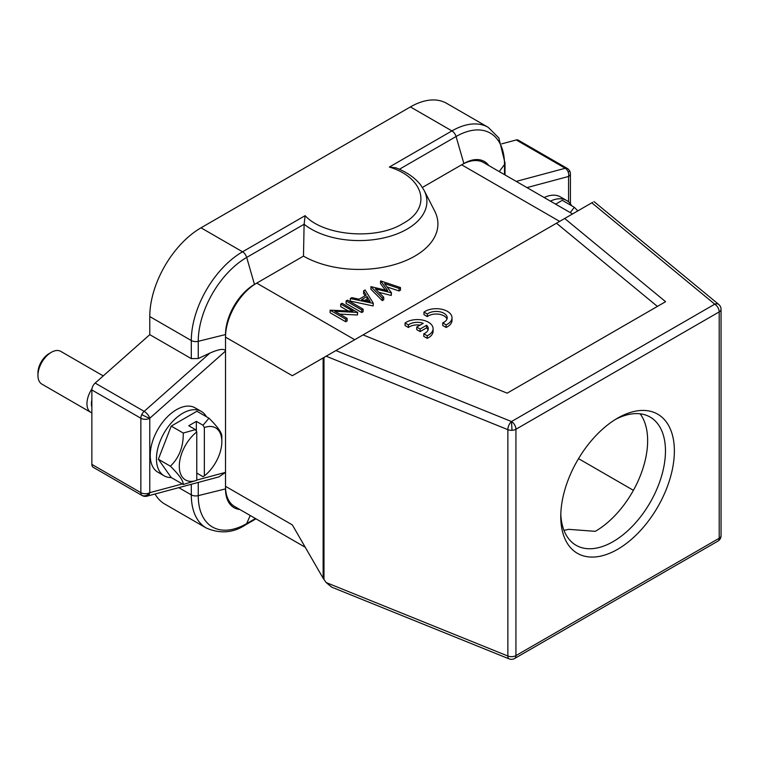 <?xml version="1.0" encoding="UTF-8"?>
<svg xmlns="http://www.w3.org/2000/svg" width="759" height="759" viewBox="0 0 759 759"><rect width="100%" height="100%" fill="white"/><g stroke="black" fill="none" stroke-linecap="round" stroke-linejoin="round"><path stroke-width="1.14" d="M423.968 312.091L427.336 314.036A11.005 6.357 180 0 1 439.622 311.75A11.005 6.357 180 0 1 447.203 317.793A11.005 6.357 180 0 1 444.309 322.082L442.715 322.907L446.112 324.871A15.749 9.099 0 0 0 452.013 317.784A15.749 9.099 0 0 0 442.725 309.492A15.749 9.099 0 0 0 425.818 310.972L423.968 312.091L423.968 314.662L427.336 316.607A11.005 6.357 180 0 1 438.541 314.16A11.005 6.357 180 0 1 446.975 319.074M442.715 322.907L442.715 325.488L446.112 327.452A15.749 9.099 0 0 0 452.013 320.355L452.013 317.784M556.48 223.222L564.677 218.488L665.586 301.693L507.173 393.153L363.058 334.89L556.48 223.222L657.398 306.427M416.738 327.082L420.116 329.026L426.586 325.288A11.005 6.357 180 0 1 428.285 328.685A11.005 6.357 180 0 1 423.797 333.808L427.203 335.772A15.749 9.099 0 0 0 433.095 328.675A15.749 9.099 0 0 0 423.816 320.383A15.749 9.099 0 0 0 406.909 321.863L405.059 322.992L408.418 324.928A11.005 6.357 180 0 1 423.218 323.334L416.738 327.082L416.738 329.653L420.116 331.598L426.586 327.86A11.005 6.357 180 0 1 428.057 329.975M405.059 322.992L405.059 325.564L408.418 327.499A11.005 6.357 180 0 1 420.125 325.127M423.797 333.808L423.797 336.379L427.203 338.343A15.749 9.099 0 0 0 433.095 331.247L433.095 328.675M617.57 549.345A80.331 46.384 -60 0 1 560.768 516.547A80.331 46.384 -60 0 1 617.57 418.162L617.57 418.162A80.331 46.384 -60 0 1 674.371 450.96A80.331 46.384 -60 0 1 617.57 549.345M560.806 513.89A74.031 42.741 120 0 0 576.1 545.294A74.031 42.741 120 0 0 613.111 541.622A74.031 42.741 120 0 0 661.478 476.386A74.031 42.741 120 0 0 650.131 417.061A74.031 42.741 120 0 0 615.293 419.528M563.946 530.323A74.031 42.741 120 0 0 568.557 529.336L595.293 531.338A74.031 42.741 120 0 0 640.871 474.309A74.031 42.741 120 0 0 640.131 413.807M577.827 210.898L574.297 207.283L562.267 200.329L555.635 204.152M574.297 207.283L570.265 212.596M196.78 473.075L203.032 476.69L204.351 475.902A30.085 17.372 120 0 0 221.837 441.634L221.837 436.491C222.083 433.038 217.795 426.938 208.972 418.2L196.942 411.245L171.221 426.103L158.356 459.242L171.221 477.544L183.251 484.489L196.78 480.276L196.78 431.928A30.085 17.372 120 0 0 179.295 466.197A30.085 17.372 120 0 0 196.78 480.276M208.972 418.2L203.032 425.239L196.334 421.378L188.754 425.752L195.452 429.613L183.251 433.047C183.498 446.615 179.209 457.668 170.395 466.197C179.152 474.849 183.431 480.95 183.251 484.489M171.221 426.103L183.251 433.047M158.356 459.242L170.395 466.197M195.452 429.613L196.78 431.928M196.334 431.15L196.334 421.378M204.351 475.902L204.351 427.554L203.032 425.239M221.837 441.634A30.085 17.372 120 0 0 204.351 427.554M206.382 416.7A37.172 21.461 120 0 0 201.334 411.435A37.172 21.461 120 0 0 172.682 421.387A37.172 21.461 120 0 0 156.458 458.797A37.172 21.461 120 0 0 164.153 475.817A37.172 21.461 120 0 0 171.24 477.553M201.334 411.435L195.091 407.83A37.172 21.461 120 0 0 166.449 417.792A37.172 21.461 120 0 0 150.225 455.201A37.172 21.461 120 0 0 157.919 472.221L164.153 475.817M340.715 304.055L342.119 303.249L357.423 312.423L334.842 311.285L347.119 318.372L345.715 319.178L330.127 310.175L352.963 311.133L340.715 304.055L340.715 306.636L348.077 310.886M357.707 312.253L357.423 314.994L339.728 314.103M357.423 312.423L357.423 314.994M347.119 318.372L347.119 320.943L345.715 321.75L330.127 312.746L330.127 310.175M345.715 319.178L345.715 321.75M347.518 300.137L363.106 309.141L361.711 309.947L346.113 300.943L347.518 300.137M363.106 309.141L363.106 311.712L361.711 312.518L346.113 303.515L346.113 300.943M361.711 309.947L361.711 312.518M368.352 301.152L367.052 299.046L364.728 300.384M367.052 296.475L361.474 299.691L370.183 301.541L367.052 296.475L367.052 299.046M363.58 290.858L365.107 289.976L373.305 303.249L373.105 305.943L350.316 301.095L350.316 298.524L351.834 297.642L359.14 299.198L366.208 295.118L363.58 290.858L363.58 293.429L365.041 295.792M373.105 303.363L350.316 298.524M373.305 303.249L373.105 305.943M380.752 280.944L400.496 287.557L399.044 288.392L384.557 283.553L391.454 292.775L375.439 288.904L383.731 297.234L382.299 298.059L370.914 286.627L387.726 290.688L380.752 280.944M400.496 287.557L400.496 290.128L399.044 290.963L387.128 286.978M399.044 288.392L399.044 290.963M391.454 292.775L391.255 295.46L378.855 292.338M391.255 292.889L391.255 295.46M383.731 297.234L383.731 299.805L382.299 300.63L370.914 289.198L370.914 286.627M382.299 298.059L382.299 300.63M385.373 290.099L380.553 283.638L380.553 281.067M509.156 658.888A6.3 6.3 0 0 0 514.63 658.489A6.3 3.634 60 0 0 515.864 656.45A6.3 3.634 60 0 0 515.93 655.605L515.93 429.252L719.2 311.892L719.2 538.245L515.93 655.605A6.3 3.634 0 0 1 507.866 656.013A6.3 2.951 112 0 0 508.919 658.784A6.3 2.951 112 0 0 509.118 658.878L331.683 587.143L326.142 582.551L323.135 578.244L323.135 357.935L323.979 357.451L292.338 375.714L225.508 337.138A44.107 25.464 -60 0 1 256.703 283.116L254.474 284.407A40.958 23.643 -60 0 0 225.508 334.567L225.508 472.373L218.924 476.889L146.952 496.177A6.3 4.459 75 0 0 149.779 492.667L149.779 418.247A6.3 3.634 180 0 1 140.861 418.247A6.3 3.634 -60 0 1 141.781 414.585A6.3 0.674 25.7 0 0 149.779 418.247L225.508 351.085C224.522 348.343 219.323 348.998 209.92 353.068L198.251 358.533L191.306 358.627L191.306 340.535A6.3 3.634 -0 0 0 198.251 341.313A68.5 39.544 -60 0 1 246.684 257.424L254.474 284.407M721.05 309.321A6.3 6.3 0 0 0 718.754 304.463A6.3 4.212 129.5 0 0 718.403 304.207A6.3 4.212 129.5 0 0 714.75 304.179A6.3 3.634 -120 0 1 719.143 310.972A6.3 3.634 -120 0 1 719.2 311.892A6.3 3.634 0 0 0 721.05 309.321L721.05 535.674A6.3 3.634 0 0 1 721.022 535.996A6.3 5.123 8.6 0 1 720.984 536.622A6.3 6.3 0 0 0 721.05 535.674M363.058 334.89L323.979 357.451L323.979 579.544M326.142 582.551L507.866 656.013L507.866 429.66A6.3 2.951 -68 0 1 511.481 421.539A6.3 3.634 60 0 1 515.93 429.252A6.3 3.634 -0 0 1 512.021 430.306L511.481 421.539L714.75 304.179L591.821 202.814L592.675 202.321M564.677 218.488L591.821 202.814M239.778 509.479A40.958 23.643 -60 0 1 225.508 488.9L225.508 486.32A44.107 25.464 120 0 0 234.645 506.509L305.26 547.277M572.571 213.934L483.692 162.616A44.107 25.464 120 0 0 461.633 164.798L463.863 163.517A40.958 23.643 -60 0 1 488.815 165.576M196.78 480.067L225.508 472.373L225.508 486.32L292.338 524.905L323.135 578.244M303.477 256.115L304.112 224.256L305.137 215.66C323.23 235.688 375.961 240.546 402.934 223.507C432.44 207.938 424.044 177.492 389.348 167.046L395.894 167.824C406.615 171.961 414.86 177.663 420.638 184.921L424.139 190.414L434.708 211.097A78.756 45.474 0 0 1 399.395 263.05A78.756 45.474 0 0 1 303.477 256.115L256.703 283.116L354.709 339.709M422.421 187.435L461.633 164.798L559.649 221.391M570.407 203.81L570.407 173.896A6.3 3.634 180 0 1 568.557 176.468A6.3 4.459 -105 0 0 568.074 171.724A6.3 4.459 -105 0 0 565.256 168.261L516.253 139.96A6.3 3.634 120 0 1 518.245 140.14L567.258 168.432A6.3 3.634 -60 0 0 565.256 168.261L516.224 181.401M191.306 358.627L149.779 334.653L95.16 383.077A6.3 3.634 120 0 0 91.858 389.955L91.858 464.375A6.3 3.634 120 0 0 93.167 467.259L142.17 495.551A6.3 6.3 0 0 0 146.952 496.177M178.792 487.648L191.306 494.868A72.456 41.83 -60 0 0 206.315 528.036L164.779 504.061A72.456 41.83 -60 0 1 155.054 494.005M149.779 334.653L149.779 316.56A72.456 41.83 -60 0 1 201.012 227.814L410.401 106.924A72.456 41.83 -60 0 1 446.634 103.338L488.17 127.313A72.456 41.83 -60 0 0 451.937 130.909A6.3 3.634 60 0 1 456.074 136.525L463.863 163.517M501.737 143.849L516.253 139.96M633.404 490.323L578.529 458.645M37.95 375.458L37.95 372.887A15.749 9.099 -60 0 1 49.088 353.599L51.318 352.309A18.899 10.911 120 0 0 37.95 375.458A18.899 10.911 120 0 0 41.868 384.111L90.871 412.412A18.899 10.911 -60 0 1 91.953 388.836M49.088 353.599L51.318 352.309A18.899 10.911 120 0 1 60.767 351.379L103.252 375.904M91.858 399.898A15.749 9.099 120 0 0 91.858 407.099M91.858 412.868A18.899 10.911 -60 0 1 90.871 412.412M544.156 197.53A37.172 21.461 -60 0 1 560.417 196.913L566.65 200.509A37.172 21.461 -60 0 1 571.707 205.784M550.398 201.126A37.172 21.461 -60 0 1 566.65 200.509M420.116 329.026L420.116 331.598M426.586 325.288L426.586 327.86M427.203 335.772L427.203 338.343M408.418 324.928L408.418 327.499M427.336 314.036L427.336 316.607M446.112 324.871L446.112 327.452M326.142 356.199L507.866 429.66A6.3 3.634 0 0 0 512.021 430.306M720.984 536.622A6.3 6.3 0 0 1 717.9 541.129A6.3 3.634 -120 0 0 719.2 538.245A6.3 3.634 0 0 0 721.022 535.996M335.914 350.563L511.481 421.539M255.47 518.53L246.684 523.606L250.195 515.494M255.973 518.824L245.698 524.763A6.3 3.634 -120 0 0 246.684 523.606A68.5 39.544 -60 0 1 198.251 495.646L225.508 488.9M91.858 464.375L140.861 492.667A6.3 3.634 120 0 0 141.781 495.266A6.3 5.104 -47.2 0 0 149.779 492.667L182.312 483.948M225.508 334.567L198.251 341.313L198.251 358.533M149.779 316.56L191.306 340.535A72.456 41.83 -60 0 1 242.548 251.798A6.3 3.634 60 0 1 246.684 257.424L304.112 224.256A67.741 39.107 0 0 0 311.266 229.123A67.741 39.107 0 0 0 393.769 235.091A67.741 39.107 0 0 0 424.139 190.414M399.376 169.266L456.074 136.525A68.5 39.544 -60 0 1 504.507 164.494L499.242 171.591M568.074 171.724A6.3 0.75 -21.9 0 1 569.952 171.543A6.3 6.3 0 0 0 567.258 168.432M191.306 484.289L191.306 494.868A6.3 3.634 0 0 0 198.251 495.646L198.251 482.43M91.858 389.955L140.861 418.247L140.861 492.667A6.3 3.634 0 0 0 149.779 492.667M95.16 383.077L144.163 411.369A6.3 2.571 48.4 0 1 149.779 418.247M141.781 414.585A6.3 3.634 -60 0 1 144.163 411.369L209.92 353.068M389.348 167.046L451.937 130.909L410.401 106.924M201.012 227.814L242.548 251.798L305.137 215.66M488.17 127.313L498.862 137.967L505.02 163.062A6.3 3.634 180 0 1 504.507 164.494L504.507 174.636M526.974 187.606L568.557 176.468L568.557 201.866M717.9 541.129L514.63 658.489M718.754 304.463L593.974 201.571M570.407 173.896A6.3 6.3 0 0 0 569.952 171.543M206.315 528.036C220.271 534.032 233.392 532.932 245.698 524.763M505.02 163.062L505.02 174.931"/></g></svg>
